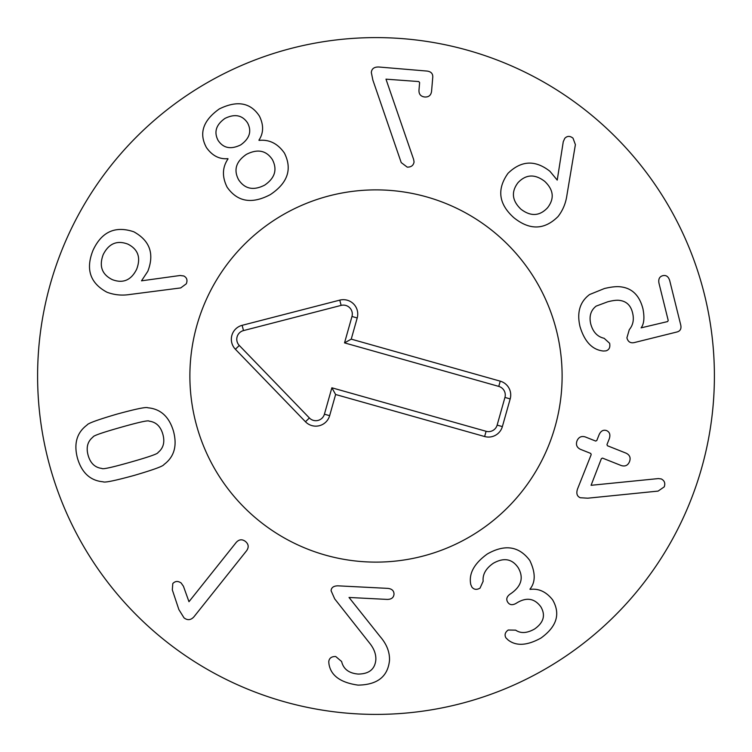 <?xml version="1.0" encoding="UTF-8"?>
<svg xmlns="http://www.w3.org/2000/svg" width="752" height="752" viewBox="0 0 752 752"><rect width="100%" height="100%" fill="white"/><g stroke="black" fill="none" stroke-linecap="round" stroke-linejoin="round"><path stroke-width="1.13" d="M544.711 181.364C534.879 173.844 525.986 174.267 518.043 182.623C511.031 191.816 511.999 200.69 520.967 209.225C530.771 216.679 539.626 216.2 547.55 207.768C554.591 198.641 553.651 189.842 544.711 181.364M566.933 195.135C565.824 203.172 562.872 210.287 558.078 216.501C544.439 230.065 529.681 230.441 513.795 217.638C498.632 203.999 496.696 189.231 508.004 173.327C521.258 160.411 535.245 159.734 549.956 171.315L557.232 180.095L563.267 141.686L564.79 138.312C567.252 135.811 569.997 135.774 573.024 138.189L575.393 144.638L566.933 195.135M605.915 350.874L603.348 351.024C592.35 349.868 584.577 341.728 580.018 326.622C576.699 312.456 579.895 301.759 589.615 294.521L604.429 288.524C611.564 286.822 617.119 286.277 621.105 286.897C632.272 288.336 639.548 295.63 642.941 308.781C644.671 317.579 644.06 323.943 641.108 327.853L667.626 321.565L668.218 320.455L659.015 283.372C658.188 279.142 659.448 276.576 662.803 275.683C666.178 274.903 668.49 276.586 669.741 280.712L680.729 324.967C681.528 328.727 680.306 331.059 677.054 331.961L634.34 342.564C630.467 343.401 627.986 341.822 626.905 337.845L629.302 329.63C633.081 325.061 634.19 319.544 632.62 313.076C630.89 305.594 626.632 301.383 619.836 300.433C617.232 299.954 613.2 300.405 607.729 301.796L596.157 306.111C590.771 310.313 588.966 316.263 590.743 323.952C592.933 331.999 597.398 336.774 604.138 338.287L609.628 343.288C610.389 347.386 609.148 349.906 605.915 350.874M580.29 497.739C577.019 496.339 576.088 493.444 577.498 489.063L591.194 454.612L590.752 453.428L580.403 449.311C576.784 447.506 575.665 444.667 577.028 440.813C578.683 437.072 581.446 435.784 585.319 436.95L595.669 441.067L596.797 440.512L599.156 434.59C600.895 430.887 603.377 429.552 606.582 430.595C609.675 432.024 610.586 434.741 609.299 438.726L606.977 444.564L607.419 445.739L626.125 453.183C629.8 455.007 630.919 457.836 629.499 461.672C627.901 465.441 625.138 466.729 621.208 465.535L602.502 458.1L601.374 458.654L591.081 485.303L658.348 478.582L661.234 478.93C664.505 480.594 665.501 483.245 664.223 486.873L658.113 491.094L587.773 498.191L580.29 497.739M471.805 586.964L470.78 584.511C468.571 573.729 474.089 563.539 487.343 553.961C504.921 543.987 519.068 546.149 529.775 560.437C535.603 572.563 535.659 582.133 529.953 589.145L530.104 589.38C538.742 588.29 546.253 591.777 552.626 599.852C560.701 613.876 556.818 626.613 540.97 638.044C527.152 645.686 516.173 646.325 508.032 639.933L505.861 637.771C504.338 634.82 505.128 632.235 508.23 630.016L515.656 630.148C520.76 633.654 527.077 633.269 534.606 628.992C543.696 622.571 545.764 615.164 540.81 606.761C534.559 598.357 526.626 597.032 517.009 602.794L516.22 603.301C512.479 605.445 509.649 605.069 507.722 602.192C505.908 599.241 506.745 596.515 510.26 593.995L511.125 593.441C521.484 586.128 523.853 577.555 518.222 567.751C512.178 558.792 503.868 557.298 493.312 563.267C485.848 568.456 482.464 574.453 483.151 581.24L480.02 588.149C476.599 590.047 473.863 589.653 471.805 586.964M334.696 598.883L331.087 590.734C331.312 587.556 333.578 585.921 337.892 585.827L387.741 588.374C391.905 588.807 394.001 590.762 394.01 594.23C393.644 597.68 391.369 599.41 387.177 599.41L349.022 597.464L380.033 636.455C386.65 644.05 389.799 652.022 389.498 660.378C387.863 676.584 377.372 684.828 358.046 685.119C340.44 682.619 330.739 675.531 328.944 663.847L328.765 661.685C329.169 658.179 331.472 656.449 335.693 656.505L341.624 661.497C343.391 669.054 348.9 673.247 358.14 674.065C369.053 673.999 374.957 669.233 375.84 659.777C376.103 654.043 373.923 648.365 369.307 642.753L334.696 598.883M188.978 601.703L236.307 542.305C239.145 539.297 242.2 539.015 245.472 541.468C248.592 544.119 249.006 547.155 246.703 550.596L193.837 616.941C190.764 620.203 187.492 620.503 184.014 617.853L178.873 609.571L172.311 589.859L172.8 583.543C175.225 581.005 177.998 580.817 181.138 582.997L183.441 586.269L188.978 601.703M120.517 427.418C102.018 432.663 92.844 435.878 92.985 437.081C87.561 441.405 85.954 447.506 88.153 455.383C90.409 463.241 94.987 467.594 101.877 468.43C102.385 469.521 111.888 467.443 130.378 462.198C148.971 456.925 158.183 453.7 158.005 452.516C163.428 448.183 165.036 442.082 162.836 434.205C160.571 426.346 156.002 421.994 149.112 421.158C148.642 420.058 139.111 422.145 120.517 427.418M116.767 414.173C136.121 408.881 146.48 406.757 147.853 407.791C160.59 408.891 169.125 416.683 173.468 431.187C177.387 445.814 174.21 456.934 163.945 464.548C163.325 466.155 153.389 469.784 134.138 475.433C114.877 480.707 104.547 482.822 103.137 481.797C90.4 480.697 81.865 472.905 77.522 458.4C73.602 443.774 76.779 432.654 87.044 425.04C87.702 423.423 97.61 419.804 116.767 414.173M413.619 159.405L414.061 161.981C413.45 165.468 411.175 167.188 407.236 167.132L401.22 162.592L372.851 80.032L371.328 72.483C371.704 68.667 374.242 66.843 378.923 67.013L426.986 71.064C430.981 71.562 432.908 73.574 432.767 77.099L431.573 91.283C431.018 95.278 428.762 97.187 424.795 97.008C420.763 96.51 418.826 94.244 418.977 90.221L419.625 82.57L418.77 81.554L385.983 79.167L413.619 159.405M247.53 122.849C242.276 115.075 234.746 113.608 224.942 118.431C216.04 124.766 213.756 132.079 218.089 140.398C223.306 148.229 230.845 149.723 240.725 144.892C249.673 138.509 251.939 131.158 247.53 122.849M246.383 154.386C236.015 161.511 233.421 169.961 238.6 179.737C244.804 189.043 253.509 190.839 264.695 185.114C274.95 178.055 277.516 169.548 272.384 159.593C266.246 150.391 257.569 148.661 246.383 154.386M259.073 140.389C269.31 139.336 277.761 143.566 284.416 153.079C292.425 169.162 287.743 182.999 270.353 194.599C251.882 204.375 237.482 201.921 227.142 187.22C221.943 176.842 222.235 167.405 228.025 158.898L227.884 158.653C219.405 159.424 212.271 155.749 206.49 147.636C198.707 133.461 202.974 120.564 219.283 108.946C237.171 100.166 250.548 102.554 259.412 116.09C263.802 125.029 263.642 133.048 258.932 140.145L259.073 140.389M127.812 244.099C116.974 240.048 108.767 243.554 103.193 254.608C98.907 266.152 101.943 274.489 112.302 279.631C123.055 283.711 131.177 280.233 136.667 269.216C141.038 257.635 138.086 249.26 127.812 244.099M180.104 275.495L183.779 275.975C186.881 277.601 187.718 280.214 186.289 283.814L180.715 287.922L129.936 294.474C121.927 295.743 114.248 294.981 106.925 292.199C90.043 283.109 85.427 269.103 93.069 250.19C101.717 231.719 115.291 225.581 133.79 231.785C149.874 240.668 154.545 253.847 147.806 271.312L141.508 280.825L180.104 275.495M714.4 376A338.4 338.4 0 0 1 206.8 669.064A338.4 338.4 0 0 1 206.8 82.936A338.4 338.4 0 0 1 714.4 376M189.88 376A186.12 186.12 0 0 1 469.06 214.818A186.12 186.12 0 0 1 469.06 537.182A186.12 186.12 0 0 1 189.88 376M324.413 414.192L331.867 387.788L486.102 431.291A8.939 8.939 0 0 0 497.138 425.115L504.94 397.432A8.939 8.939 0 0 0 498.764 386.396L344.529 342.884L351.974 316.479A8.939 8.939 0 0 0 341.135 305.397L243.488 330.589A8.939 8.939 0 0 0 239.296 345.469L309.382 417.971A8.939 8.939 0 0 0 324.413 414.192L329.649 415.668A14.382 14.382 0 0 1 305.462 421.759L235.385 349.248A14.382 14.382 0 0 1 242.135 325.325L339.772 300.133A14.382 14.382 0 0 1 357.209 317.955L351.24 339.133L500.24 381.161A14.382 14.382 0 0 1 510.185 398.908L502.374 426.591A14.382 14.382 0 0 1 484.626 436.527L335.618 394.499L329.649 415.668M335.618 394.499L331.867 387.788M351.24 339.133L344.529 342.884M325.466 555.126A186.12 186.12 0 0 1 246.139 242.67A186.12 186.12 0 0 1 556.395 330.194A186.12 186.12 0 0 1 325.466 555.126M484.626 436.527L486.102 431.291M502.374 426.591L497.138 425.115M510.185 398.908L504.94 397.432M500.24 381.161L498.764 386.396M357.209 317.955L351.974 316.479M339.772 300.133L341.135 305.397M242.135 325.325L243.488 330.589M235.385 349.248L239.296 345.469M305.462 421.759L309.382 417.971"/></g></svg>
